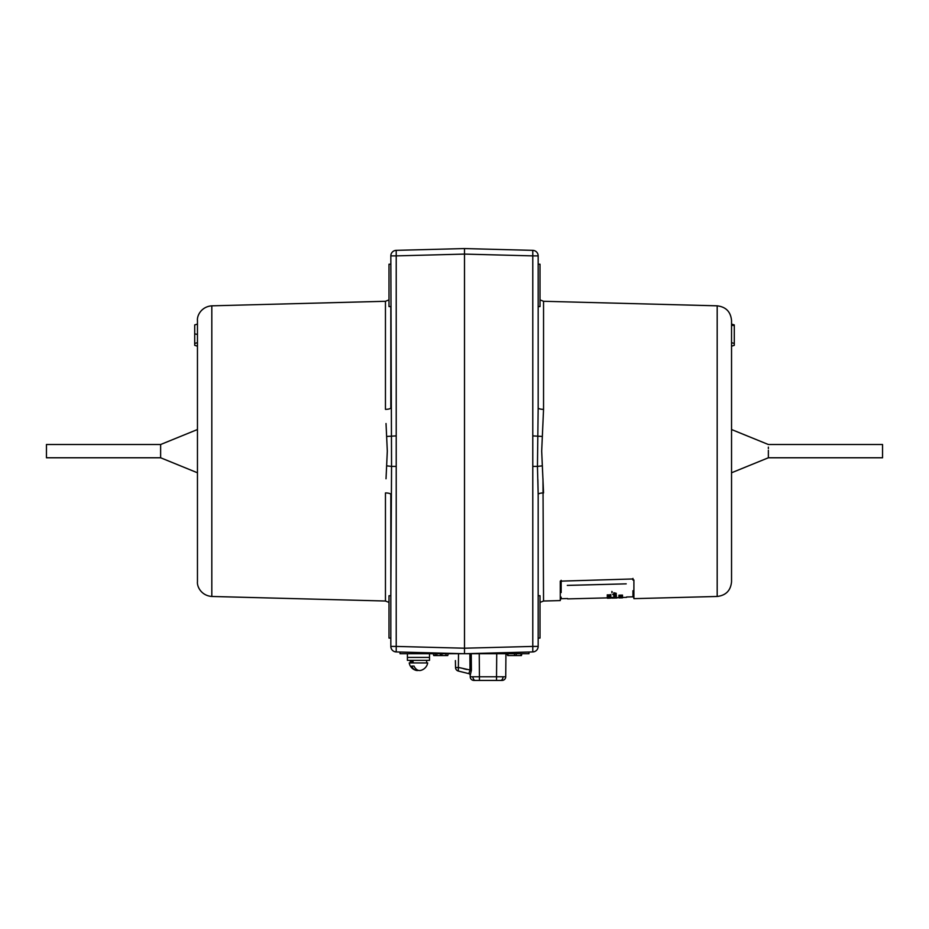 <?xml version="1.0" encoding="UTF-8"?>
<svg xmlns="http://www.w3.org/2000/svg" width="929" height="929" viewBox="0 0 929 929"><rect width="100%" height="100%" fill="white"/><g stroke="black" fill="none" stroke-linecap="round" stroke-linejoin="round"><path stroke-width="1.39" d="M417.98 652.506L417.98 653.726L464.5 653.726L464.5 648.21L532.781 646.421L532.781 466.404L537.45 466.404L538.17 407.831A5.528 1.544 180 0 0 543.546 409.364L541.688 451.146L543.546 492.927A5.528 1.544 0 0 0 538.17 494.472L538.17 595.721L540.004 595.721L540.004 638.072L538.17 638.072M538.17 595.721L538.17 646.421A5.528 5.528 0 0 1 532.781 651.937L464.5 653.726L396.218 651.937L396.218 646.421L464.5 648.21L464.5 248.566L532.781 250.354L532.781 255.881L464.5 254.093L396.218 255.881L396.218 646.421L390.83 646.421A5.528 5.528 0 0 0 396.218 651.937A5.528 5.528 0 0 1 390.83 646.421L390.83 494.472L390.83 595.721L391.55 466.404L396.218 466.404M390.83 638.072L388.996 638.072L388.996 595.721L390.83 595.721M386.023 478.772L387.312 451.146L386.023 423.519M197.459 451.146L197.459 320.563C196.867 315.686 201.349 306.605 211.812 305.827L211.812 596.464C201.349 595.686 196.867 586.605 197.459 581.74L197.459 451.146M197.459 346.18L194.707 345.333L197.459 346.18L194.707 345.333L194.707 324.918L197.459 324.07L197.459 334.417L194.707 333.906M390.83 306.582L390.83 407.831L390.83 306.582L388.996 306.582L388.996 264.219L390.83 264.219M386.894 465.859L391.55 466.404L390.83 255.881L396.218 255.881L396.218 250.354A5.528 5.528 0 0 0 390.83 255.881M717.188 596.464C725.932 595.419 730.717 590.507 731.541 581.74L731.541 320.563C730.717 311.784 725.932 306.884 717.188 305.827L717.188 596.464L633.903 598.648L633.903 579.975L632.068 578.988L562.103 581.101L560.268 582.181L560.268 600.575L543.546 601.017L540.004 602.422M543.546 601.017L542.977 478.772M521.959 653.726L521.401 655.572L514.782 655.572L514.225 653.726M433.193 653.726L433.75 655.572L441.821 655.572L440.729 655.572L440.172 653.726M436.572 655.572L437.129 653.726M538.17 264.219L540.004 264.219L540.004 306.582L538.17 306.582M532.781 466.404L532.781 255.881L538.17 255.881L538.17 407.831M528.961 652.042L528.961 653.726L464.5 653.726M417.98 653.726L400.039 653.726L400.039 652.042M448.289 653.726L447.732 655.572L446.257 655.572L445.699 653.726M446.257 655.572L441.821 655.572L442.099 653.726M507.431 653.726L507.745 655.572L506.862 653.726M514.782 655.572L507.745 655.572L508.151 653.726M521.215 653.726L520.809 655.572L521.587 653.726M734.293 343.486L734.293 324.918L734.293 325.556L731.541 325.301L731.541 342.638L734.293 343.486L734.293 345.333L731.541 346.18M734.293 324.918L731.541 324.07L731.541 325.301L731.541 324.07L734.293 324.918L731.541 324.07M560.268 582.181L560.268 581.101M632.963 579.092L632.963 580.091M632.963 590.693L632.963 596.824L626.541 596.999M632.963 578.419C632.963 602.898 632.963 602.898 632.963 578.419M561.162 580.3C561.162 604.779 561.162 604.779 561.162 580.3M567.631 598.543L561.162 598.706L561.162 597.138M561.162 592.574L561.162 581.275M537.879 479.724L538.17 493.949M396.218 250.354L464.5 248.566M194.707 343.486L197.459 342.638L194.707 343.486M390.83 407.831A5.528 1.544 0 0 1 385.454 409.364L385.454 301.286L388.996 299.881M211.812 596.464L385.454 601.017L385.454 492.927A5.528 1.544 180 0 1 390.83 494.472M386.894 436.433L396.218 435.887M538.17 255.881A5.528 5.528 0 0 0 532.781 250.354A5.528 5.528 0 0 1 538.17 255.881M532.781 435.887L542.106 436.433M538.17 646.421L532.781 646.421L532.781 651.937M538.17 494.472L537.45 466.404L542.106 465.859M768.364 447.104L768.364 448.614M731.541 429.523L768.364 444.515L882.55 444.515L882.55 457.776L768.364 457.776L768.364 450.333M768.364 451.97L768.364 457.776L731.541 472.78M46.45 457.776L160.636 457.776L160.636 444.515L46.45 444.515L46.45 457.776M407.413 653.726L407.413 657.407L429.512 657.407L407.413 657.407L407.413 653.726L405.567 653.726L431.346 653.726L429.512 653.726L429.512 657.407L429.512 653.726L431.346 653.726L407.413 653.726M610.469 597.44L607.334 597.846L610.841 597.637L609.134 597.219M614.301 597.742L616.415 597.742L614.301 597.742M614.592 597.544L616.217 597.556L613.918 598.021L616.426 597.986L612.037 598.113L612.014 597.382M612.246 591.796L611.897 592.83L611.874 591.796M611.897 592.47L611.863 591.448M615.915 597.544L613.918 597.881L615.822 597.87M615.811 597.498L612.757 597.382L616.182 597.266L613.895 597.022L616.357 597.452M613.906 597.51L617.518 597.602L615.195 598.032M615.462 598.021L616.763 597.986M617.077 597.974L616.426 597.997M616.275 597.997L614.023 598.055L616.275 597.986M615.126 597.997L616.415 597.614M616.008 597.777L614.023 597.811L616.008 597.777M616.252 597.126L615.253 597.184L616.264 597.475M614.592 597.068L615.799 596.859M616.252 596.848L613.895 597.01L616.241 596.778M614.011 596.07L616.322 595.779L614.51 596.07L616.345 596.592L613.872 596.209L616.333 596.151L616.345 596.778L614.568 596.546M615.555 595.373L613.814 595.547L615.555 595.373M614.51 595.326L616.357 595.117L614.51 595.698M614.743 594.572L615.497 594.792M615.869 594.525L613.941 594.63L615.869 594.525M615.927 594.293L612.687 594.618L615.927 594.293M613.233 594.432L616.055 594.374M613.988 594.514L613.221 594.165M615.706 593.201L613.802 593.445L614.998 592.957L613.79 592.783L615.149 592.969M614.998 592.969L614.348 592.981M619.051 597.637L622.593 597.475L618.946 597.684M619.515 597.602L621.966 596.964L619.028 596.952L622.535 596.871L619.736 597.184L621.896 597.533M620.572 597.881L622.453 597.835L620.746 597.788M622.546 597.463L626.552 597.37M619.039 597.591L620.142 597.475L619.039 597.533M619.597 597.823L621.907 597.765L619.585 597.312M620.781 597.753L622.453 597.661L621.884 597.266L619.225 597.37M620.293 597.568L621.745 597.486L620.293 597.568M621.884 597.092L622.593 597.463M622.535 597.231L619.016 596.569M622.523 596.499L621.664 596.453M619.573 596.871L622.418 596.488M621.861 595.977L618.911 596.453L621.861 595.977M567.294 585.386L626.204 583.853L567.294 585.421M609.912 595.71L608.936 595.547L609.923 596.081L610.725 594.955L607.264 594.85L610.725 595.21L610.098 594.641L610.864 594.618L610.887 595.535L610.864 594.618M610.272 596.824L607.322 597.242L610.272 596.824M607.322 597.057L609.064 596.708L607.311 596.604L608.495 595.953L607.287 595.814L608.948 595.93M608.17 597.196L610.98 597.359M609.087 596.929L607.52 597.103M610.19 597.73L609.319 597.788M609.145 597.637L608.042 597.753L609.145 597.637M608.553 598.171L609.331 598.148M609.389 598.171L610.992 597.719M608.089 598.125L607.345 598.171L607.833 597.591M607.833 597.626L610.934 597.579M607.345 597.87L610.365 597.777M608.588 597.835L609.877 597.8M608.332 597.835L609.482 597.811M609.981 597.788L609.378 597.811M608.147 597.846L612.025 597.742M608.17 597.835L610.074 597.777M610.039 597.788L608.205 597.835M609.958 597.777L609.052 597.753M610.992 597.579L607.287 597.672M610.829 597.382L609.192 597.544M607.264 597.092L607.914 596.929M609.923 595.977L607.299 596.406L610.922 596.778M610.748 596.743L607.473 596.824M610.109 595.21L607.276 595.315L608.936 595.547M618.888 595.21L622.488 595.094M618.993 595.744L622.337 595.617M620.827 595.559L622.209 595.524M619.12 595.594L620.595 595.57M620.363 595.652L619.55 595.675M619.55 595.93L620.642 595.64M620.793 595.64L622.5 595.779L621.873 596.662M622.418 596.221L620.816 596.197M620.804 596.128L622.407 596.023M619.004 596.104L620.665 596.128M620.154 596.279L619.016 596.302M618.923 596.766L620.874 596.337M621.176 596.325L622.418 596.313M619.167 596.952L620.2 596.848M619.724 596.813L622.535 596.871M619.62 597.266L618.935 597.173M619.84 597.521L617.135 597.614M616.31 593.329L615.462 593.538M615.497 594.885L616.345 594.699M615.137 595.768L613.814 595.605M615.056 595.384L615.95 595.698M613.883 596.29L615.462 596.116M615.602 596.337L614.464 596.36M613.895 596.778L614.673 596.418M616.241 596.592L613.988 596.65M613.988 596.813L614.743 596.836M615.764 596.848L614.975 596.871M614.023 597.057L615.846 596.929M615.184 597.463L614.29 597.37M615.184 597.661L613.86 597.684M622.523 596.581L618.923 596.673L621.664 596.395M620.618 595.408L619.028 595.199L620.63 595.129M622.279 595.361L620.793 595.489L622.279 595.361M622.5 595.454L618.888 595.57M620.769 597.777L622.604 597.661L620.769 597.614M615.962 595.988L613.976 595.988L615.962 595.988M615.068 595.744L616.368 595.907L615.068 595.744M610.736 595.454L609.087 595.512L610.736 595.454M616.67 597.87L617.425 597.823L616.67 597.87M608.158 598.218L609.494 598.171M610.945 598.125L607.996 598.148L610.945 598.079M607.45 598.23L608.344 598.206M610.527 597.893L607.299 598.044L610.527 597.893M610.748 598.079L609.145 598.125L610.748 598.079M609.169 597.87L607.438 597.835M607.287 597.835L609.157 597.904M616.217 595.535L613.964 595.628L615.962 595.617M615.927 594.212L613.93 594.27L615.927 594.212M614.057 593.352L615.068 593.329M608.03 597.417L609.134 597.393M473.906 680.434A3.681 3.681 0 0 1 470.225 676.776L470.213 675.418L470.225 676.776A3.681 3.681 0 0 0 473.906 680.434L479.434 680.434L473.906 680.434A3.681 3.681 0 0 1 470.225 676.776L479.434 676.776L479.434 680.434L502.055 680.434L496.527 680.434L496.527 676.776L505.736 676.776A3.681 3.681 0 0 1 502.055 680.434M505.933 653.726L505.736 676.776M466.695 669.472L463.583 668.706M460.424 671.574L468.82 673.641A1.846 1.846 -0.5 0 1 470.213 675.418A1.846 1.846 0 0 0 468.82 673.641L470.016 670.297L469.877 653.726L471.247 653.726L471.386 670.285L470.213 675.418A1.846 1.846 0 0 0 468.82 673.641L458.334 671.052A3.681 3.681 0 0 1 455.535 667.545L455.407 660.589M471.386 670.285L458.763 667.51L455.535 667.545L455.5 665.617M458.52 653.726L458.334 671.052A3.681 3.681 50.2 0 1 455.535 667.545A3.681 3.681 0 0 0 458.334 671.052A3.681 3.681 50.2 0 1 455.535 667.545M427.7 662.934L409.213 662.934A9.395 9.395 0 0 0 416.111 670.378A9.244 6.538 90 0 1 411.698 666.07L414.044 666.07A9.244 6.538 -90 0 0 420.802 670.378A9.395 9.395 0 0 0 427.7 662.934L426.655 662.934L426.655 660.356M410.27 662.934L409.213 662.934L410.27 662.934L409.213 662.934L410.27 662.934L410.27 660.356M409.213 662.934A9.395 9.395 0 0 0 416.111 670.378A9.244 6.538 90 0 0 418.456 670.378A9.244 6.538 -90 0 0 420.802 670.378M413.382 662.934L412.685 660.356M411.919 662.934L411.477 660.356M407.413 657.407L407.413 660.356L429.512 660.356L429.512 657.407M435.387 655.572L435.039 653.726M511.02 653.726L511.02 652.506M516.048 655.572L516.443 653.726M717.188 305.827L543.546 301.286L543.546 409.364M472.919 676.788A3.681 2.601 90 0 0 475.532 680.434M503.042 676.788A3.681 2.601 90 0 1 500.429 680.434M479.236 653.726L479.434 676.776L496.527 676.776L496.725 653.726M211.812 305.827L385.454 301.286M632.963 596.824L633.903 597.753M561.162 598.706L560.268 599.635M194.707 324.918L197.459 324.07M385.454 601.017L388.996 602.422M543.546 301.286L540.004 299.881M197.459 472.78L160.636 457.776M197.459 429.523L160.636 444.515M618.958 597.928L622.558 597.835M608.309 597.846L567.631 598.903"/></g></svg>
